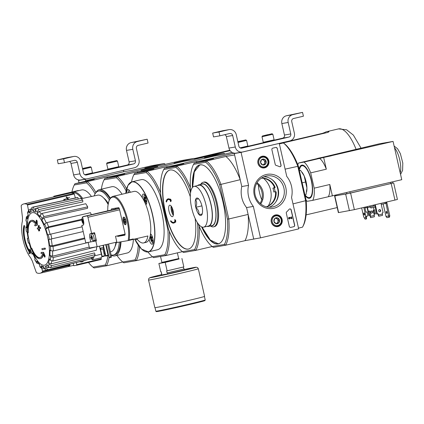 <?xml version="1.0" encoding="UTF-8"?>
<svg xmlns="http://www.w3.org/2000/svg" width="424" height="424" viewBox="0 0 424 424"><rect width="100%" height="100%" fill="white"/><g stroke="black" fill="none" stroke-linecap="round" stroke-linejoin="round"><path stroke-width="0.64" d="M80.47 179.999L78.477 180.47L79.007 182.781M85.256 179.299L85.69 181.212L85.574 180.703L123.766 171.731L123.448 170.326L85.256 179.299L78.477 180.47M147.181 139.215L137.334 141.531A6.546 6.127 80.2 0 0 132.818 149.312L135.426 160.791A2.618 2.454 80.2 0 1 133.618 163.908L86.475 174.98A2.618 2.454 80.2 0 1 83.507 172.987L80.899 161.507A6.546 6.127 80.2 0 0 73.813 156.461A6.546 6.127 80.2 0 0 73.479 156.525L63.632 158.841L64.501 162.668L74.348 160.357A2.618 2.454 80.2 0 1 77.316 162.344L79.924 173.829A6.546 6.127 80.2 0 0 87.005 178.875A6.546 6.127 80.2 0 0 87.344 178.806L134.488 167.734A6.546 6.127 80.2 0 0 139.008 159.954L136.401 148.469A2.618 2.454 80.2 0 1 138.208 145.358L148.056 143.042L147.181 139.215L131.016 142.623A6.546 6.127 80.2 0 0 126.495 150.403L129.103 161.883A2.618 2.454 80.2 0 1 127.295 165L116.642 167.501M134.212 142.024L142.114 140.28L134.212 142.024M110.219 169.16L116.669 167.692M85.664 175.022L90.413 173.861M110.176 169.017L90.381 173.67M73.813 156.461L67.49 157.553A6.546 6.127 80.2 0 0 67.156 157.622L57.309 159.933L58.178 163.759L64.501 162.668M62.598 158.846L70.501 157.097L62.598 158.846M63.632 158.841L57.309 159.933M77.316 162.344L70.993 163.436A2.618 2.454 80.2 0 0 69.356 161.528M70.993 163.436L73.601 174.921A6.546 6.127 80.2 0 0 80.682 179.967L87.005 178.875M86.13 167.687L82.707 168.524L86.157 167.798M82.484 168.498L90.439 166.764L82.516 168.641M90.439 166.764L91.224 167.257L82.664 169.293M91.224 167.257L92.49 172.844L84.731 174.704M92.49 172.844L84.954 174.821M112.387 161.518L108.968 162.355L112.413 161.629M107.436 162.737L116.695 160.595L107.436 162.737M106.986 163.516L106.636 163.553L107.903 169.139L118.752 166.674L117.48 161.088L106.986 163.516M118.752 166.674L107.903 169.139M298.676 228.891L260.484 237.864L253.335 206.409A23.559 22.064 -99.8 0 1 248.554 185.368L241.06 152.38L279.257 143.407L286.751 176.395A23.559 22.064 -99.8 0 1 291.532 197.436L298.676 228.891M253.335 206.409L246.561 207.58L253.711 239.035L260.484 237.864M246.561 207.58A23.559 22.064 -99.8 0 1 241.781 186.539L248.554 185.368M241.781 186.539L234.287 153.552L241.06 152.38M278.801 143.487L279.257 143.407M234.287 153.552L236.21 153.096M293.774 226.686L290.79 227.386A1.309 1.224 -99.8 0 1 289.306 226.389L286.301 213.161A1.309 1.224 -99.8 0 1 286.682 211.883A26.829 25.127 -99.8 0 0 289.104 209.339A1.309 1.224 -99.8 0 1 291.224 209.938L294.68 225.128A1.309 1.224 -99.8 0 1 293.774 226.686L290.79 227.386M277.259 148.448L281.048 165.143A1.309 1.224 -99.8 0 1 279.4 166.627A26.961 25.249 -99.8 0 0 276.135 165.429A1.309 1.224 -99.8 0 1 275.234 164.448L271.885 149.709A1.309 1.224 -99.8 0 1 272.791 148.151L275.775 147.451A1.309 1.224 -99.8 0 1 277.259 148.448L280.916 165.164A1.309 1.224 -99.8 0 1 280.01 166.722M266.208 174.534A17.299 16.207 -99.8 0 1 285.622 196.625A17.299 16.207 -99.8 0 1 258.296 203.043A17.299 16.207 -99.8 0 1 266.208 174.534M275.393 214.957A5.936 5.56 -99.8 0 1 275.446 214.947A5.936 5.56 -99.8 0 1 282.193 219.802A5.936 5.56 -99.8 0 1 277.466 226.639A5.936 5.56 -99.8 0 1 271.233 221.72A5.936 5.56 -99.8 0 1 275.393 214.957M262.058 156.265A5.936 5.56 -99.8 0 1 262.112 156.255A5.936 5.56 -99.8 0 1 268.858 161.109A5.936 5.56 -99.8 0 1 264.131 167.946A5.936 5.56 -99.8 0 1 257.898 163.028A5.936 5.56 -99.8 0 1 262.058 156.265M261.014 156.631A5.825 5.454 -99.8 0 1 261.762 156.689M263.659 167.65A5.825 5.454 -99.8 0 1 262.97 167.957M274.349 215.323A5.825 5.454 -99.8 0 1 275.096 215.381M276.994 226.342A5.825 5.454 -99.8 0 1 276.305 226.649M266.023 176.108A15.778 14.782 -99.8 0 1 266.834 175.944A15.778 14.782 -99.8 0 1 284.085 188.977A15.778 14.782 -99.8 0 1 272.203 207.044A15.778 14.782 -99.8 0 1 255.036 194.441A15.778 14.782 -99.8 0 1 266.023 176.108M264.019 176.739A15.778 14.782 -99.8 0 1 278.361 189.963A15.778 14.782 -99.8 0 1 269.288 207.235M275.775 147.451A1.309 1.224 -99.8 0 1 277.121 148.469M289.746 208.942A1.309 1.224 -99.8 0 1 291.092 209.959L294.542 225.149A1.309 1.224 -99.8 0 1 293.641 226.708M291.315 218.137L291.05 216.966L291.542 216.86L291.935 218.593L289.406 217.804A0.392 0.366 -99.8 0 0 289.316 217.788M289.406 217.804L291.579 218.678M291.05 216.966L291.542 216.86M289.497 218.551L289.624 218.922A0.784 0.737 -99.8 0 1 288.723 218.286A0.784 0.737 -99.8 0 1 289.656 217.411L291.474 218.206L291.187 216.945M289.544 218.938L289.486 218.948A0.784 0.737 -99.8 0 1 288.59 218.307A0.784 0.737 -99.8 0 1 289.248 217.401M289.534 218.54A0.392 0.366 -99.8 0 1 289.089 218.222A0.392 0.366 -99.8 0 1 289.539 217.782M277.508 217.872L279.469 220.098L278.669 222.976L275.913 223.623L273.952 221.397L274.752 218.519L277.508 217.872A3.021 2.83 -99.8 0 1 278.669 222.976A3.021 2.83 -99.8 0 1 273.952 221.397A3.021 2.83 -99.8 0 1 277.508 217.872M272.235 221.8A4.908 4.595 -99.8 0 1 278.006 216.076A4.908 4.595 -99.8 0 1 279.888 224.365A4.908 4.595 -99.8 0 1 272.235 221.8M271.413 221.98A5.56 5.21 -99.8 0 1 275.536 215.307A5.56 5.21 -99.8 0 1 281.616 219.897A5.56 5.21 -99.8 0 1 277.434 226.268A5.56 5.21 -99.8 0 1 271.413 221.98M275.526 218.328A2.618 2.454 -99.8 0 1 276.162 223.496L277.54 223.172L278.34 220.294L276.427 218.116M275.849 223.57L276.162 223.496A2.618 2.454 -99.8 0 1 275.823 223.549M277.54 223.172L278.669 222.976M278.34 220.294L279.469 220.098M264.173 159.18L266.134 161.406L265.334 164.284L262.578 164.931L260.617 162.705L261.417 159.827L264.173 159.18A3.021 2.83 -99.8 0 1 265.334 164.284A3.021 2.83 -99.8 0 1 260.617 162.705A3.021 2.83 -99.8 0 1 264.173 159.18M258.9 163.108A4.908 4.595 -99.8 0 1 264.671 157.389A4.908 4.595 -99.8 0 1 266.553 165.673A4.908 4.595 -99.8 0 1 258.9 163.108M258.078 163.288A5.56 5.21 -99.8 0 1 262.202 156.615A5.56 5.21 -99.8 0 1 268.286 161.21A5.56 5.21 -99.8 0 1 264.099 167.575A5.56 5.21 -99.8 0 1 258.078 163.288M262.191 159.636A2.618 2.454 -99.8 0 1 262.827 164.804L264.205 164.48L265.005 161.602L263.092 159.429M262.514 164.878L262.827 164.804A2.618 2.454 -99.8 0 1 262.488 164.857M264.205 164.48L265.334 164.284M265.005 161.602L266.134 161.406M302.54 112.376L292.692 114.687A6.546 6.127 80.2 0 0 288.172 122.467L290.784 133.952A2.618 2.454 80.2 0 1 288.977 137.063L241.828 148.14A2.618 2.454 80.2 0 1 238.86 146.148L236.253 134.662A6.546 6.127 80.2 0 0 229.172 129.617A6.546 6.127 80.2 0 0 228.833 129.686L218.991 132.002L219.86 135.828L229.707 133.512A2.618 2.454 80.2 0 1 232.67 135.505L235.283 146.99A6.546 6.127 80.2 0 0 242.364 152.036A6.546 6.127 80.2 0 0 242.698 151.967L289.846 140.89A6.546 6.127 80.2 0 0 294.362 133.109L291.754 121.63A2.618 2.454 80.2 0 1 293.562 118.513L303.409 116.203L302.54 112.376L286.37 115.778A6.546 6.127 80.2 0 0 281.849 123.559L284.462 135.044A2.618 2.454 80.2 0 1 282.654 138.155L271.996 140.662M289.571 115.185L297.468 113.436L289.571 115.185M265.578 142.321L272.023 140.853M241.023 148.183L245.766 147.022M265.53 142.178L245.74 146.826M229.172 129.617L222.849 130.709A6.546 6.127 80.2 0 0 222.515 130.778L212.668 133.094L213.537 136.92L219.86 135.828M217.952 132.002L225.854 130.258L217.952 132.002M218.991 132.002L212.668 133.094M232.67 135.505L226.347 136.597A2.618 2.454 80.2 0 0 224.709 134.689M226.347 136.597L228.96 148.082A6.546 6.127 80.2 0 0 236.041 153.128L242.364 152.036M241.484 140.842L238.065 141.68L241.51 140.959M237.843 141.658L245.793 139.92L237.875 141.796M245.793 139.92L246.577 140.418L238.023 142.453M246.577 140.418L247.849 145.999L240.09 147.865M247.844 145.999L240.307 147.976M267.745 134.678L264.322 135.516L267.772 134.79M262.795 135.897L272.054 133.756L262.795 135.897M262.339 136.671L261.99 136.714L263.256 142.294L274.105 139.835L272.839 134.249L262.339 136.671M274.105 139.835L263.262 142.3M23.977 225.526A17.013 5.947 76.8 0 0 29.516 252.439A366.251 46.592 164 0 0 28.784 252.985A365.944 202.465 1.1 0 0 29.394 253.759A366.219 46.592 -16 0 1 30.327 253.064L30.687 252.98A366.267 339.969 -124.6 0 1 29.706 249.879A366.156 202.582 -178.9 0 1 29.118 249.132L28.758 249.217A366.23 339.937 55.4 0 0 29.5 251.591A15.964 5.581 76.8 0 1 24.21 226.766L24.571 226.681A366.315 343.117 -99.8 0 1 24.332 225.441L23.977 225.526A366.315 343.117 -99.8 0 0 24.21 226.766M29.394 253.759L29.754 253.674A366.219 46.592 -16 0 1 30.687 252.98M30.327 253.064A366.267 339.969 -124.6 0 1 29.346 249.964L29.706 249.879M29.346 249.964A366.156 202.582 -178.9 0 1 28.758 249.217M29.118 250.377A15.964 5.581 76.8 0 1 25.117 239.836A15.964 5.581 76.8 0 1 24.571 226.681M41.78 268.44A366.193 339.571 99.2 0 0 42.495 271.106L42.485 271.779A35.595 12.444 76.8 0 1 40.031 273.241A35.595 12.444 76.8 0 1 36.612 272.796L36.215 272.192A366.193 341.315 -119.4 0 1 32.436 261.322L30.714 257.882A22.705 7.939 76.8 0 1 23.119 240.159A22.705 7.939 76.8 0 1 22.393 221.254L22.477 217.491A366.193 339.571 -80.8 0 1 21.2 206.091L21.301 205.396A35.595 12.444 76.8 0 1 23.755 203.933A35.595 12.444 76.8 0 1 27.168 204.379L27.475 205.004A366.193 341.315 60.6 0 0 28.535 210.527M73.702 265.323L67.708 266.733M40.031 273.241L67.453 266.797A35.595 12.444 -103.2 0 0 69.907 265.339A0.784 0.276 -103.2 0 0 69.96 264.656L69.875 264.178M75.355 197.96L74.28 194.012A0.784 0.276 -103.2 0 0 73.93 193.397A35.595 12.444 -103.2 0 0 70.766 192.899L51.431 197.441A35.595 12.444 -103.2 0 0 51.177 197.494L23.755 203.933M69.589 197.287L63.78 199.784M81.684 198.607A35.335 12.354 76.8 0 0 72.08 192.862L72.531 192.083A35.987 12.582 76.8 0 1 72.811 192.008A35.987 12.582 76.8 0 1 82.638 198.4M91.457 196.503A35.987 12.582 76.8 0 0 81.525 189.963L72.531 192.083M94.096 256.515A35.987 12.582 76.8 0 1 92.406 259.817L91.568 258.64M101.877 256.573A35.987 12.582 76.8 0 1 101.119 257.771L92.406 259.817M76.468 262.498L76.76 265.228L73.797 265.737L73.246 263.32M80.873 261.38A4.579 4.288 -99.8 0 1 80.189 261.952M79.537 261.719L81.864 262.021L84.456 260.469M56.864 196.164L56.768 195.75L78.265 190.519M53.721 196.906L53.8 196.264L56.768 195.75M53.8 196.264L78.276 190.514L53.8 196.264M66.038 197.054A4.579 4.288 -99.8 0 1 67.814 199.582M64.003 199.137L64.421 200.314M76.765 265.223L101.23 259.477L101.119 257.771M88.51 262.467A45.739 15.995 76.8 0 0 92.946 267.141L105.221 265.021A45.739 15.995 76.8 0 0 107.95 255.587M108.194 253.536A45.739 15.995 76.8 0 1 108.051 254.808M71.958 191.998A45.739 15.995 76.8 0 1 74.237 185.055A45.739 15.995 76.8 0 1 74.28 184.975L86.554 182.855A45.739 15.995 76.8 0 1 95.103 193.837M165.328 164.348A45.739 15.995 76.8 0 1 165.339 164.358L164.215 163.542A46.783 16.361 76.8 0 1 165.212 164.385M153.583 166.616L115.381 175.552L115.498 176.066M74.757 184.064A46.783 16.361 76.8 0 1 74.836 183.915A46.783 16.361 76.8 0 1 74.931 183.74L87.349 181.594L106.684 177.052L115.381 175.552M123.766 171.731L132.463 170.231L151.797 165.689L164.215 163.542L144.881 168.084L153.573 166.579M85.574 180.703L94.266 179.198L74.931 183.74L74.28 184.975M92.946 267.141L94.064 267.952L106.482 265.806L122.748 261.984A45.739 15.995 76.8 0 1 116.934 255.418M109.122 257.363A46.783 16.361 76.8 0 1 106.482 265.806L105.221 265.021M107.68 177.9A46.783 16.361 -103.2 0 0 106.684 177.052M86.554 182.855L87.349 181.594A46.783 16.361 76.8 0 1 95.935 192.464M80.47 261.481A4.579 4.288 -99.8 0 1 80.03 261.905M66.589 196.858A4.579 4.288 -99.8 0 1 68.359 199.466M31.418 221.466A18.582 6.498 76.8 0 0 28.286 232.728L27.926 232.813A71.534 1.399 -12.8 0 1 27.793 232.818A19.631 6.864 76.8 0 1 31.259 220.422A19.631 6.864 76.8 0 1 36.363 223.554A70.766 66.149 66 0 1 36.247 220.21L36.602 220.125A68.566 42.729 -175.9 0 0 37.153 221.015A70.564 65.964 -114 0 0 37.376 225.08A70.835 4.404 -14.6 0 0 35.468 225.796L35.107 225.881A70.835 4.404 -14.6 0 1 37.02 225.165L37.376 225.08M31.259 220.422L31.62 220.337A19.631 6.864 76.8 0 1 36.331 222.976M27.926 232.813A18.582 6.498 76.8 0 1 31.238 221.503A18.582 6.498 76.8 0 1 36.045 224.439A70.633 4.388 165.4 0 0 34.561 225.006A70.114 43.693 4.1 0 0 35.107 225.881M37.02 225.165A70.564 65.964 -114 0 1 36.798 221.1L37.153 221.015M36.798 221.1A68.566 42.729 -175.9 0 1 36.247 220.21M31.466 248.379A71.534 1.399 167.2 0 1 31.328 248.385L31.689 248.3A71.534 1.399 167.2 0 0 31.821 248.294L31.466 248.379A18.582 6.498 76.8 0 0 39.739 257.686A18.582 6.498 76.8 0 0 42.628 253.419A70.633 7.144 -11 0 1 41.022 253.441A70.114 41.61 150.8 0 1 41.144 252.46L41.504 252.375A70.835 7.16 169 0 0 43.566 252.328A70.564 65.72 -86 0 0 45.119 256.064A68.566 40.688 -29.2 0 0 44.997 257.061L44.637 257.145A68.566 40.688 -29.2 0 1 44.759 256.144L45.119 256.064M44.637 257.145A70.766 65.911 94 0 1 43.301 254.098A19.631 6.864 76.8 0 1 40.238 258.64A19.631 6.864 76.8 0 1 31.328 248.385M43.513 254.607A19.631 6.864 76.8 0 1 40.598 258.561L40.238 258.64M44.759 256.144A70.564 65.72 -86 0 1 43.211 252.413L43.566 252.328M43.211 252.413A70.835 7.16 169 0 1 41.144 252.46M39.914 257.633A18.582 6.498 76.8 0 1 31.821 248.294M41.828 248.734A70.755 66.271 80.2 0 0 42.204 249.725A71.11 1.389 -12.8 0 0 45.103 249.153L45.463 249.068A69.573 65.163 -99.8 0 1 45.082 248.082A71.269 1.394 167.2 0 1 42.188 248.655L41.828 248.734A71.269 1.394 167.2 0 0 44.727 248.167L45.082 248.082M45.103 249.153A69.573 65.163 -99.8 0 1 44.727 248.167M37.28 228.032A70.755 66.271 80.2 0 0 37.365 229.087A71.269 1.394 -12.8 0 0 38.478 228.87A70.331 65.874 80.2 0 0 38.695 230.969A71.534 1.399 -12.8 0 0 39.273 230.857A70.093 65.656 -99.8 0 1 39.056 228.759A71.269 1.394 -12.8 0 0 40.259 228.52A69.573 65.163 -99.8 0 1 40.174 227.465A71.11 1.389 167.2 0 1 38.971 227.704A70.093 65.656 -99.8 0 1 38.844 225.584A70.755 1.383 167.2 0 1 38.266 225.695A70.331 65.874 80.2 0 0 38.393 227.815A71.11 1.389 167.2 0 1 37.28 228.032L37.635 227.948A71.11 1.389 167.2 0 0 38.393 227.805M39.273 230.857L39.633 230.773A70.093 65.656 -99.8 0 1 39.416 228.684M40.259 228.52L40.619 228.435A69.573 65.163 -99.8 0 1 40.534 227.381A71.11 1.389 167.2 0 1 39.331 227.619A70.093 65.656 -99.8 0 1 39.204 225.499A70.755 1.383 167.2 0 1 38.621 225.61L38.266 225.695M40.174 227.465L40.534 227.381M38.971 227.704L39.331 227.619M38.844 225.584L39.204 225.499M47.695 237.302A26.945 9.423 76.8 0 1 46.142 264.3A26.945 9.423 76.8 0 1 32.266 250.907A71.979 71.979 0 0 1 27.565 230.894A26.945 9.423 76.8 0 1 34.238 212.795A26.945 9.423 76.8 0 1 47.695 237.302M36.904 208.036A32.224 11.268 76.8 0 1 38.86 209.578L37.18 211.825L37.323 213.643L39.003 211.396L82.839 201.888L82.696 200.07A31.387 10.976 -103.2 0 0 80.74 198.533L36.904 208.036L35.229 210.283L35.372 212.101A28.297 9.895 76.8 0 0 32.987 211.279L32.547 209.361L33.936 207.013L77.894 197.547A31.387 10.976 -103.2 0 0 76.882 197.632L32.918 207.097A32.224 11.268 76.8 0 1 33.936 207.013M32.918 207.097L31.98 207.389L30.878 209.647L31.312 211.565A28.297 9.895 76.8 0 0 29.468 213.124L28.806 211.391L28.97 209.869L27.671 212.239L27.671 213.468L28.334 215.196A28.297 9.895 76.8 0 0 27.311 218.89L26.367 216.913L25.933 220.544L26.887 222.436A28.297 9.895 76.8 0 0 26.839 227.709L25.88 226.803M25.875 226.803L26.23 231.297L27.189 232.182A28.297 9.895 76.8 0 0 28.127 238.23L27.327 238.362L28.397 243.084L29.203 242.952A28.297 9.895 76.8 0 0 30.979 248.856L30.475 249.98L32.107 254.241L32.611 253.107L35.065 258.555M32.611 253.107A28.297 9.895 76.8 0 0 34.959 257.972L34.895 259.997L36.872 263.198L38.377 263.558M36.872 263.193L36.899 261.104L39.511 264.793M36.899 261.104A28.297 9.895 76.8 0 0 39.464 264.178L40.084 267.035L42.273 268.758L44.319 268.731M42.273 268.758L41.563 267.539L41.42 265.721L42.14 266.945L44.096 267.836M41.42 265.721A28.297 9.895 76.8 0 0 43.805 266.542L44.239 268.466L46.009 270.009L47.658 269.834A32.224 11.268 76.8 0 0 48.166 269.669L45.914 268.175L45.474 266.256L47.732 267.745L48.861 267.459M45.474 266.256A28.297 9.895 76.8 0 0 47.318 264.703L47.986 266.431L50.467 267.729L93.958 256.711A31.387 10.976 -103.2 0 0 95.093 254.638L94.43 252.911L50.938 263.929L48.453 262.626L49.115 264.359L51.601 265.657A32.224 11.268 76.8 0 1 50.467 267.729M48.453 262.626A28.297 9.895 76.8 0 0 49.481 258.932L50.27 260.204L52.878 261.052L96.317 250.229A31.387 10.976 -103.2 0 0 96.73 246.763M95.745 246.932L53.302 257.511L50.689 256.663L49.9 255.391L52.512 256.234L89.241 247.081M49.9 255.391A28.297 9.895 76.8 0 0 49.947 250.112L50.742 250.738L53.36 250.939L88.192 242.48M84.832 238.739L53.011 246.466L50.392 246.27L49.597 245.639L52.216 245.841L84.652 237.959M49.597 245.639A28.297 9.895 76.8 0 0 48.659 239.592L83.199 231.552M82.123 226.829L47.589 234.869L82.113 226.787M81.848 220.008L48.092 227.693L45.808 228.965L46.269 228.123L48.553 226.851L81.874 219.261M91.303 214.682A31.387 10.976 -103.2 0 0 90.498 212.678L46.921 222.6L44.642 223.872L44.181 224.715A28.297 9.895 76.8 0 0 41.828 219.855L42.003 218.413L43.995 216.542L87.694 206.875A31.387 10.976 -103.2 0 0 85.754 203.743L42.056 213.41A32.224 11.268 76.8 0 1 43.995 216.542M42.056 213.41L40.063 215.275L39.888 216.717A28.297 9.895 76.8 0 0 37.323 213.643M47.658 269.834L91.234 258.741A31.387 10.976 -103.2 0 0 91.754 258.566L91.478 257.341M91.754 258.566L48.166 269.669M28.127 238.23L27.025 231.923M26.839 227.709L26.675 227.428M27.555 215.917L26.367 216.913M27.311 218.89L27.157 218.185L28.095 214.576M28.97 209.869L30.83 209.048M29.468 213.124L29.643 211.587L30.994 210.156M78.239 199.073L77.894 197.547M32.987 211.279L34.37 208.931A30.263 10.579 76.8 0 1 35.489 209.133M35.886 208.603L34.37 208.931M38.86 209.578L82.696 200.07M41.828 219.855L43.82 217.984L87.524 208.317L87.694 206.875M95.093 254.638L51.601 265.657M195.135 159.201A45.739 15.995 76.8 0 1 195.146 159.207L194.022 158.391L181.605 160.537L161.671 165.217L152.979 166.722L115.975 175.409L116.091 175.923M95.532 193.185A34.026 11.899 76.8 0 1 99.364 189.639L111.777 186.724A34.026 11.899 76.8 0 1 112.021 186.677A34.026 11.899 76.8 0 1 122.07 194.224M133.412 239.369A34.026 11.899 76.8 0 1 127.338 252.969L114.925 255.889A34.026 11.899 76.8 0 1 111.125 255.195M126.103 190.906A45.739 15.995 76.8 0 0 116.362 177.704L104.087 179.824A45.739 15.995 76.8 0 0 104.044 179.903L104.643 178.764A46.783 16.361 76.8 0 1 104.739 178.589L124.672 173.909L115.975 175.409M101.373 189.168A45.739 15.995 76.8 0 1 104.044 179.903M138.235 245.141A45.739 15.995 76.8 0 1 135.028 259.87L122.753 261.99L123.866 262.8L136.29 260.654L152.55 256.833L164.835 254.723A45.739 15.995 76.8 0 0 167.846 229.522L159.965 194.849A45.739 15.995 76.8 0 0 146.169 172.552L146.964 171.296L166.298 166.754L174.99 165.254L213.193 156.302M195.019 159.239A46.783 16.361 76.8 0 0 194.022 158.391L174.089 163.07L182.781 161.571L145.782 170.263L137.09 171.762L117.157 176.448L104.739 178.589L104.087 179.824M146.407 169.006L140.985 170.4L149.418 168.657L157.776 166.59L146.407 169.006M138.086 172.61A46.783 16.361 -103.2 0 0 137.09 171.762M116.362 177.704L117.157 176.448A46.783 16.361 76.8 0 1 126.596 188.855M139.538 246.874A46.783 16.361 76.8 0 1 136.29 260.654L135.028 259.87M99.364 189.639A34.026 11.899 76.8 0 1 99.608 189.592A34.026 11.899 76.8 0 1 110.293 198.151M121.026 241.818A34.026 11.899 76.8 0 1 114.925 255.889M94.112 195.93A32.849 11.485 76.8 0 1 98.442 191.065A32.849 11.485 76.8 0 1 98.675 191.017A32.849 11.485 76.8 0 1 109.312 199.821M119.314 242.115A32.849 11.485 76.8 0 1 113.462 255.02A32.849 11.485 76.8 0 1 111.056 254.893M108.115 253.202A32.849 11.485 76.8 0 1 107.579 252.741M98.442 191.065L99.635 190.784A32.849 11.485 76.8 0 1 99.868 190.736A32.849 11.485 76.8 0 1 109.954 198.633M120.501 241.908A32.849 11.485 76.8 0 1 114.655 254.739L113.462 255.02M81.064 198.739L97.706 195.157A29.033 10.155 76.8 0 1 108.062 204.352M115.906 242.284A29.033 10.155 76.8 0 1 110.982 251.686L110.362 251.845M229.84 150.223L194.277 158.576M230.126 150.642L194.786 158.942M229.882 150.287L206.615 155.783L230.078 150.578M281.144 142.936A38.473 13.451 76.8 0 1 281.223 142.952L283.773 142.766L327.932 132.389L328.966 131.742A38.473 13.451 -103.2 0 0 326.835 131.647A38.473 13.451 -103.2 0 0 326.56 131.705A38.473 13.451 -103.2 0 0 324.901 132.442L322.516 133.327L281.404 142.983M306.117 214.878L337.218 207.575M183.359 267.014L183.815 269.028L184.292 268.949L184.519 269.966L167.809 273.893L161.491 274.985L161.258 273.968L161.73 273.883L161.268 271.842L160.791 271.922L158.878 263.505L161.793 262.816M167.809 273.893L167.581 272.871L184.292 268.949M179.098 258.974L165.201 262.408L167.114 270.83L166.643 270.915L167.104 272.955L167.581 272.871M165.201 262.408L158.878 263.505M167.114 270.83L183.825 266.908L181.912 258.486M161.258 273.968L161.724 273.856M198.326 268.737L204.601 296.36A25.52 0.498 167.2 0 1 188.521 300.494A25.52 0.498 167.2 0 1 154.829 307.67L148.554 280.047L148.713 278.732L149.582 277.842L151.055 277.317L161.422 274.699A23.559 0.461 167.2 0 0 152.274 277.391A23.559 0.461 167.2 0 0 181.133 271.074A23.559 0.461 167.2 0 0 195.904 267.316A23.559 0.461 167.2 0 0 184.408 269.478L196.169 267.194L197.611 267.618L198.326 268.737A25.52 0.498 167.2 0 1 182.246 272.871A25.52 0.498 167.2 0 1 148.554 280.047M167.104 272.955L183.815 269.028M148.156 168.8L154.59 167.247L149.958 168.445M149.937 168.339L148.146 168.757M156.212 166.886L142.077 170.146L156.212 166.886M127.931 185.5A35.987 12.582 76.8 0 1 131.944 181.822L141.134 179.665A35.987 12.582 76.8 0 1 161.613 211.82A35.987 12.582 76.8 0 1 157.596 249.731L148.405 251.893A35.987 12.582 76.8 0 1 148.146 251.946A35.987 12.582 76.8 0 1 143.169 250.388M107.76 210.818A25.52 8.925 76.8 0 1 119.711 202.222A25.52 8.925 76.8 0 1 128.106 240.594L147.918 235.961A26.171 9.153 -103.2 0 1 146.731 239.936A26.171 9.153 -103.2 0 1 143.651 242.926L146.042 242.364A26.171 9.153 76.8 0 0 149.116 239.375A26.171 9.153 76.8 0 0 150.547 233.794A5.496 1.924 76.8 0 1 153.059 239.523A5.496 1.924 76.8 0 1 152.232 244.245A5.496 1.924 76.8 0 1 152.195 244.251A5.496 1.924 76.8 0 1 149.116 239.375M128.106 240.594L117.188 242.48A25.52 8.925 76.8 0 1 116.791 241.924M133.231 238.929L129.044 239.926M125.403 224.752A3.927 1.373 76.8 0 1 123.188 221.196A3.927 1.373 76.8 0 1 123.638 217.099A3.927 1.373 76.8 0 1 125.87 220.607A3.927 1.373 76.8 0 1 125.43 224.747A3.927 1.373 76.8 0 1 125.403 224.752M111.342 209.975A1.701 0.594 76.8 0 1 111.639 208.831L118.513 207.643A1.701 0.594 76.8 0 1 119.478 209.202L124.985 233.444A1.701 0.594 76.8 0 1 124.788 235.198A1.701 0.594 76.8 0 1 124.773 235.203L124.799 235.198M117.342 235.898A1.701 0.594 76.8 0 0 117.909 236.385L124.773 235.203M136.729 238.59A26.171 9.153 -103.2 0 0 143.651 242.926M129.06 240.392A26.171 9.153 76.8 0 0 125.218 211.417A26.171 9.153 76.8 0 0 112.826 196.397L134.069 191.404A26.171 9.153 76.8 0 1 142.321 197.706A26.171 9.153 76.8 0 1 145.808 204.723A26.171 9.153 76.8 0 1 150.547 233.794M150.864 239.952A8.003 6.233 14.4 0 0 151.41 241.049A8.475 4.42 -26.4 0 1 151.315 239.841L150.864 239.952A8.475 4.42 -26.4 0 1 150.769 238.739A8.475 6.598 -165.6 0 1 150.382 236.989A8.003 4.171 153.6 0 1 150.605 236.115A8.475 6.598 -165.6 0 0 150.992 237.864L152.301 237.557A8.475 4.42 -26.4 0 0 151.538 238.966A8.475 6.598 -165.6 0 0 152.788 240.514A8.003 4.171 -26.4 0 0 152.566 241.388A8.475 6.598 -165.6 0 1 151.315 239.841L152.031 239.671M145.856 198.04L144.547 198.347A8.475 4.42 -26.4 0 1 145.315 196.937A8.003 6.233 -165.6 0 0 145.861 198.035A8.475 4.42 -26.4 0 0 145.093 199.45A8.475 6.598 -165.6 0 0 146.344 200.997A8.003 4.171 -26.4 0 0 146.121 201.872A8.475 6.598 -165.6 0 1 144.87 200.324A8.475 4.42 -26.4 0 0 144.966 201.538A8.003 6.233 14.4 0 1 144.42 200.435A8.475 4.42 -26.4 0 1 144.324 199.227A8.475 6.598 -165.6 0 1 143.937 197.473L144.266 197.393M150.992 237.864A8.475 4.42 -26.4 0 1 151.76 236.449A8.003 6.233 -165.6 0 0 152.306 237.551M128.817 192.639A8.475 6.598 -165.6 0 1 128.758 192.093A8.003 4.171 153.6 0 0 128.578 192.692M144.547 198.347A8.475 6.598 -165.6 0 1 144.16 196.598A8.003 4.171 153.6 0 0 143.937 197.473M131.525 181.944A45.739 15.995 76.8 0 1 133.852 174.752A45.739 15.995 76.8 0 1 133.894 174.672L146.169 172.552M169.335 231.255A46.783 16.361 76.8 0 1 166.097 255.508L153.673 257.649L152.561 256.843A45.739 15.995 76.8 0 1 147.971 251.973M213.187 156.281L204.495 157.781L223.83 153.239L224.943 154.05A45.739 15.995 76.8 0 1 224.953 154.06M175.112 165.768L174.99 165.254M224.831 154.092A46.783 16.361 76.8 0 0 223.83 153.239L211.412 155.385L192.072 159.928L183.38 161.433L145.188 170.4L145.305 170.914M134.371 173.766A46.783 16.361 76.8 0 1 134.45 173.617A46.783 16.361 76.8 0 1 134.546 173.442L146.964 171.296A46.783 16.361 76.8 0 1 160.579 192.692M145.188 170.4L153.88 168.9L134.546 173.442L133.894 174.672M164.835 254.723L166.097 255.508L182.415 251.671A45.67 15.969 76.8 0 1 168.529 229.236L160.728 194.886A45.67 15.969 76.8 0 1 163.68 169.664A45.67 15.969 76.8 0 1 163.759 169.515L164.411 168.28L183.746 163.738L175.356 165.19L175.292 165.726M167.3 167.602A46.783 16.361 -103.2 0 0 166.298 166.754M137.334 239.364A5.496 1.924 76.8 0 1 136.83 239.74A5.496 1.924 76.8 0 1 136.793 239.751A5.496 1.924 76.8 0 1 135.426 238.898M126.909 193.084A5.496 1.924 76.8 0 1 127.873 189.523A5.496 1.924 76.8 0 1 130.322 192.284M142.321 197.706A5.496 1.924 76.8 0 1 143.28 194.028A5.496 1.924 76.8 0 1 146.402 198.92A5.496 1.924 76.8 0 1 145.808 204.723M144.87 200.329L144.42 200.435M145.289 198.999L144.324 199.227M145.586 200.154L144.87 200.324M150.382 236.989L150.711 236.91M150.769 238.739L151.728 238.516M125.928 224.217A3.599 1.256 76.8 0 1 125.674 224.084L125.287 223.803A3.207 1.124 76.8 0 1 123.919 221.068A3.207 1.124 76.8 0 1 123.925 218.01A3.207 1.124 76.8 0 1 124.709 217.798M123.925 218.01L124.147 217.581A3.599 1.256 76.8 0 1 124.317 217.353M126.082 223.644A3.207 1.124 76.8 0 1 125.721 223.936A3.207 1.124 76.8 0 1 125.287 223.803M124.237 219.987L124.656 221.826L125.43 222.653L125.785 221.635L125.366 219.791L124.592 218.97L124.237 219.987L125.313 219.733M125.769 221.567L124.656 221.826M115.688 208.131A1.701 0.594 -103.2 0 0 115.641 208.968M121.635 234.891A1.701 0.594 -103.2 0 0 122.207 235.378L125.032 234.891M92.231 238.924L91.663 238.871L91.081 237.323A1.749 0.609 76.8 0 1 91.054 236.195L91.801 236.067L92.432 238.876M91.081 237.323L91.149 235.924A1.749 0.609 76.8 0 1 91.595 235.845L91.801 236.067A1.749 0.609 76.8 0 1 92.273 237.117M92.384 237.615A1.749 0.609 76.8 0 1 92.411 238.739L92.315 239.014A1.749 0.609 76.8 0 1 91.87 239.088L91.663 238.871A1.749 0.609 76.8 0 1 91.192 237.816M93.847 237.048A3.662 1.283 76.8 0 1 93.805 240.509A3.662 1.283 76.8 0 1 93.423 240.837A3.662 1.283 76.8 0 1 92.655 240.472A6.27 6.27 0 0 1 91.224 234.366A3.662 1.283 76.8 0 1 91.748 233.698A3.662 1.283 76.8 0 1 93.847 237.048M83.125 222.595L82.553 222.542L81.97 220.994A1.749 0.609 76.8 0 1 81.949 219.871L82.696 219.738L83.327 222.547M81.97 220.994L82.044 219.595A1.749 0.609 76.8 0 1 82.489 219.515L82.696 219.738A1.749 0.609 76.8 0 1 83.168 220.787M83.279 221.286A1.749 0.609 76.8 0 1 83.305 222.409L83.21 222.685A1.749 0.609 76.8 0 1 82.765 222.764L82.553 222.542A1.749 0.609 76.8 0 1 82.086 221.492M83.703 224.291A3.662 1.283 76.8 0 1 83.549 224.142A6.27 6.27 0 0 1 82.113 218.042A3.662 1.283 76.8 0 1 82.638 217.374A3.662 1.283 76.8 0 1 82.717 217.364L82.638 217.374M88.181 242.422L89.453 248.019L97.133 246.694L95.824 240.954L85.759 242.841L81.805 225.425L83.046 225.208A4.054 1.42 -103.2 0 0 83.078 225.202A4.054 1.42 -103.2 0 0 83.549 221.01L82.606 216.865L119.277 208.534M125.085 234.08L115.519 236.327L116.823 242.067L97.133 246.694M91.748 233.698L93.402 233.311A3.662 1.283 -103.2 0 1 95.326 235.993L94.584 232.707L91.6 233.412L87.932 217.268A1.309 0.456 -103.2 0 0 87.19 216.07M93.667 240.779L93.784 241.267L96.423 240.811L95.633 237.334A3.662 1.283 -103.2 0 1 95.077 240.445L93.423 240.837M96.423 240.811L95.824 240.954M93.784 241.267L93.185 241.41M82.606 216.865L85.59 216.161L83.401 216.542A1.309 0.456 -103.2 0 0 83.39 216.542A1.309 0.456 -103.2 0 0 83.226 216.717M116.224 208.831A1.309 0.456 -103.2 0 0 116.213 208.836A1.309 0.456 -103.2 0 0 116.203 208.836L83.39 216.542L119.181 208.322M91.6 233.412L90.354 233.624A4.054 1.42 -103.2 0 0 90.328 233.629A4.054 1.42 -103.2 0 0 89.856 237.822L90.794 241.966M83.327 225.065L81.805 225.425M93.063 233.068A4.054 1.42 -103.2 0 0 92.808 233.449M103.488 247.446L99.873 248.204L99.407 246.159M105.777 244.664L106.223 246.773M103.774 248.708L100.928 249.307L100.647 248.072M103.005 245.316L105.38 255.773L105.603 256.133L108.078 255.555L105.746 244.669M105.693 256.117L105.74 255.709L108.131 255.147M105.74 255.709L103.361 245.231M99.905 248.204L101.988 256.759L102.131 256.334L104.516 255.773L102.953 248.899M102.131 256.334L100.271 248.146M102.078 256.743L104.468 256.181L104.516 255.773M108.581 244.001L111.496 256.833L111.226 257.304L109.498 257.617L109.053 257.315L110.542 257.061L107.627 244.229M109.053 257.315L106.154 244.574M110.987 257.357L110.542 257.061M95.326 235.993A3.662 1.283 76.8 0 1 95.501 236.661A3.662 1.283 76.8 0 1 95.633 237.334M173.776 223.061A12.434 4.346 -103.2 0 0 173.898 223.04A12.434 4.346 -103.2 0 0 175.388 221.556M175.499 222.245L175.409 220.247L174.73 219.648L175.647 220.189L175.737 222.187L175.324 221.18A12.434 4.346 -103.2 0 1 173.66 223.093A12.434 4.346 -103.2 0 1 170.612 221.344L170.861 220.745A11.777 4.118 -103.2 0 0 173.628 222.425M169.748 205.195A5.888 2.062 76.8 0 1 173.072 210.527A5.888 2.062 76.8 0 1 172.404 216.669A5.888 2.062 76.8 0 1 169.049 211.406A5.888 2.062 76.8 0 1 169.706 205.2A5.888 2.062 76.8 0 1 169.748 205.195M170.013 170.029A40.566 14.183 -103.2 0 0 165.599 212.737A40.566 14.183 -103.2 0 0 188.569 249.01M170.411 199.672A12.434 4.346 -103.2 0 0 168.211 198.835A12.434 4.346 -103.2 0 0 168.095 198.867M171.015 200.912L170.225 199.031L170.84 199.45L171.254 200.854L170.649 201.686L171.254 200.854M168.243 199.503A11.777 4.118 -103.2 0 0 166.584 201.93L166.097 201.49A12.434 4.346 -103.2 0 1 167.973 198.888L168.211 198.835M204.744 160.659L204.437 160.166L234.276 153.159M175.356 165.19L213.548 156.218L221.938 154.771L232.066 152.391M190.307 196.784A40.566 14.183 -103.2 0 0 169.897 170.056A40.566 14.183 -103.2 0 0 165.265 212.382A40.566 14.183 -103.2 0 0 188.155 249.1A40.566 14.183 -103.2 0 0 188.447 249.042A40.566 14.183 -103.2 0 0 195.151 218.487M197.171 222.261L197.616 224.211A45.67 15.969 76.8 0 1 194.584 249.582L182.426 251.681L183.539 252.492L195.84 250.367L212.217 246.519M190.53 193.015L189.809 189.862A45.67 15.969 76.8 0 0 175.918 167.416L163.759 169.515M204.437 160.166L196.047 161.613L176.713 166.155L164.411 168.28A46.72 16.335 76.8 0 0 164.279 168.524L163.68 169.664M199.11 226.034A46.72 16.335 76.8 0 1 195.84 250.367L194.584 249.582M175.918 167.416L176.713 166.155A46.72 16.335 76.8 0 1 190.392 187.62M197.054 162.466A46.72 16.335 -103.2 0 0 196.047 161.613M173.331 215.26A5.888 2.062 76.8 0 1 171.169 206.048M173.405 214.798A5.236 1.829 76.8 0 1 171.444 206.43M173.458 213.277A4.579 1.601 76.8 0 1 172.165 207.765M170.225 199.031L170.533 200.075A12.434 4.346 -103.2 0 0 167.973 198.888M170.649 201.686L170.342 201.299L170.612 200.722A11.777 4.118 -103.2 0 0 168.121 199.524A11.777 4.118 -103.2 0 0 166.346 201.988M174.73 219.648L174.614 220.109L175.117 220.554A11.777 4.118 -103.2 0 1 173.511 222.457A11.777 4.118 -103.2 0 1 170.623 220.803M261.534 178.043A14.723 13.791 -99.8 0 1 275.134 187.403L274.217 187.927A13.61 12.747 -99.8 0 1 275.086 191.759L276.135 191.818A14.723 13.791 -99.8 0 1 266.505 206.843M275.759 202.041A16.881 15.815 80.2 0 0 271.858 179.458M261.385 178.144A14.723 13.791 80.2 0 1 274.498 187.514L272.902 188.155L274.217 187.927M275.086 191.759L273.772 191.982A13.61 12.747 80.2 0 0 272.902 188.155M266.336 206.801A14.723 13.791 80.2 0 0 275.505 191.929L275.335 191.696M258.82 185.002C257.352 184.636 260.882 200.176 262.138 199.603M279.31 143.657L283.386 142.952L284.499 143.763A45.67 15.969 -103.2 0 1 298.395 166.208L285.103 169.139M303.165 225.928A45.67 15.969 -103.2 0 0 303.245 225.78A45.67 15.969 -103.2 0 0 306.197 200.557L298.395 166.208M298.496 228.107L302.513 227.163A46.72 16.335 -103.2 0 0 302.646 226.919A46.72 16.335 -103.2 0 0 305.651 200.923L297.754 166.166A46.72 16.335 -103.2 0 0 283.386 142.952L279.368 143.895M293 203.896L306.197 200.557M190.853 191.15L190.535 189.735A45.67 15.969 76.8 0 1 193.487 164.512L194.086 163.373A46.72 16.335 76.8 0 1 194.213 163.134L193.567 164.364L205.72 162.265L206.514 161.009L225.854 156.467L234.605 154.951L240.223 179.681L219.616 184.71L227.423 219.06A45.67 15.969 76.8 0 1 224.391 244.431L225.648 245.215L244.987 240.673L255.873 238.659M234.334 153.165L204.797 160.102L213.553 158.592L194.213 163.134L206.514 161.009A46.72 16.335 76.8 0 1 220.888 184.223L228.785 218.975L248.119 214.433L253.738 239.163M224.391 244.431L212.233 246.535L213.346 247.34L225.648 245.215A46.72 16.335 76.8 0 0 228.785 218.975L227.423 219.06M192.385 187.562A40.566 14.183 76.8 0 1 199.699 164.904A40.566 14.183 76.8 0 1 222.976 201.978A40.566 14.183 76.8 0 1 218.254 243.89A40.566 14.183 76.8 0 1 201.617 226.867M205.72 162.265A45.67 15.969 76.8 0 1 219.616 184.71M212.233 246.535A45.67 15.969 76.8 0 1 198.337 224.084L198.289 223.877M204.797 160.102L204.914 160.617M225.854 156.467A46.72 16.335 76.8 0 1 240.223 179.681M248.119 214.433A46.72 16.335 76.8 0 1 244.987 240.673M220.766 242.502A40.439 14.14 76.8 0 1 202.01 227.026L210.315 240.064L218.429 243.848A40.566 14.183 76.8 0 1 212.721 242.12M195.538 168.959A40.566 14.183 76.8 0 1 199.879 164.867L194.298 171.868L192.655 187.249A40.439 14.14 76.8 0 1 202.571 165.031M213.617 226.835L214.454 226.639A22.901 8.008 -103.2 0 0 217.12 202.979A22.901 8.008 -103.2 0 0 203.981 182.05L203.144 182.246A22.901 8.008 76.8 0 1 216.282 203.176A22.901 8.008 76.8 0 1 213.617 226.835A22.901 8.008 76.8 0 1 210.421 225.971M201.167 184.318A21.592 7.553 76.8 0 1 214.639 203.531A21.592 7.553 76.8 0 1 210.924 225.854M200.663 184.44A22.901 8.008 76.8 0 1 203.144 182.246M260.098 203.425A14.856 13.913 80.2 0 0 256.642 183.412M260.702 203.944A14.856 13.913 80.2 0 0 257.039 182.723M268.27 205.937A20.94 19.615 80.2 0 0 263.495 178.308M299.381 170.549L300.542 170.278L299.079 170.469M309.822 198.167L308.455 197.987L306.213 196.423L304.893 194.807L306.049 194.521L306.923 188.007L304.167 175.886L300.542 170.278M302.169 182.818L305.773 181.97M301.973 172.123L302.397 172.711A12.434 4.346 76.8 0 1 304.167 175.886A12.434 4.346 76.8 0 1 306.923 188.007A12.434 4.346 76.8 0 1 306.738 191.182L306.647 191.733M305.026 195.406A17.013 5.947 -103.2 0 0 309.546 198.252A17.013 5.947 -103.2 0 0 311.449 180.333A17.013 5.947 -103.2 0 0 301.766 165.127A17.013 5.947 -103.2 0 0 299.079 169.218M297.844 164.804A21.142 7.394 76.8 0 1 298.597 163.017L379.517 143.763L393.064 141.42L319.654 158.412A21.142 7.394 76.8 0 1 326.326 169.192L323.719 157.707M298.597 163.017L304.019 162.085A21.142 7.394 76.8 0 1 310.691 172.865L314.168 188.177A21.142 7.394 76.8 0 1 312.716 200.361L307.294 201.299A21.142 7.394 76.8 0 1 306.123 200.234M373.555 210.15L374.514 209.922L373.555 210.15L374.456 214.104L375.41 213.882L374.514 209.922M367.438 207.416L368.329 211.348L369.739 211.046L368.785 211.269L369.68 215.228L368.869 215.366L367.078 207.49M368.329 211.348L368.785 211.269M369.739 211.046L370.634 215L369.68 215.228M373.104 210.225L374.005 214.184L374.456 214.104M381.006 203.388L383.089 212.551L382.188 213.034L382.421 214.056L378.606 214.952L378.086 213.728L376.544 214.041L374.922 204.819M376.093 209.981L375.648 210.087M366.495 216.256L366.537 218.911L365.769 217.745L365.567 216.457L367.99 215.901L367.094 211.947L365.896 212.207M361.661 207.93L363.675 216.781L365.091 219.16L366.537 218.911M367.094 211.947L365.896 212.228L364.757 207.203M392.37 183.099L393.658 182.892L397.426 199.476L354.369 209.647L338.363 212.62L334.594 196.031L335.85 195.687M385.983 203.334L388.903 217.3L386.964 217.634L386.01 216.489L389.81 215.774L386.693 202.052M389.81 215.774L389.439 217.173L388.903 217.3M383.174 203.986L386.01 216.489M373.337 205.19L373.555 206.149L370.067 207.097L369.823 206.016M370.067 207.097L367.741 207.606L367.502 206.557M367.688 207.357L364.926 207.961M381.234 204.405L386.312 203.244L386.073 202.2M385.262 203.531L385.013 202.444M312.716 200.361L401.761 179.697L393.064 141.42M317.677 158.353L322.256 157.378L317.677 158.353M326.708 156.79L331.287 155.815L326.708 156.79M304.019 162.085L319.654 158.412M332.416 195.983L329.808 184.504A21.142 7.394 76.8 0 1 328.351 196.688M310.691 172.865L326.326 169.192M314.168 188.177L329.808 184.504M392.11 181.965L392.386 183.179L390.737 183.603L346.869 193.853L335.861 195.745L335.739 195.204M393.658 182.892L350.6 193.058L334.594 196.031M375.139 205.788L373.555 206.149M375.426 207.044L370.868 208.009L370.629 206.949M386.937 212.35A1.081 0.376 76.8 0 1 386.81 213.463A1.081 0.376 76.8 0 1 386.195 212.477A1.081 0.376 76.8 0 1 386.317 211.364A1.081 0.376 76.8 0 1 386.937 212.35M371.276 211.025A1.081 1.012 -99.8 0 1 372.505 211.878A1.081 1.012 -99.8 0 1 371.7 213.145A1.081 1.012 -99.8 0 1 370.523 212.281A1.081 1.012 -99.8 0 1 371.276 211.025M370.057 215.138L370.581 217.66L374.403 216.765L374.18 214.152M373.486 207.484L374.058 210.002M374.291 215.456L370.475 216.357M370.581 217.66L369.733 215.212M371.514 213.155A1.081 1.012 80.2 0 0 371.154 211.062M379.883 211.73A1.081 1.012 80.2 0 0 380.635 210.474A1.081 1.012 80.2 0 0 379.459 209.61A1.081 1.012 80.2 0 0 378.648 210.845A1.081 1.012 80.2 0 0 379.883 211.73M375.277 204.734L377.36 213.897M382.421 214.056L382.533 215.36L378.712 216.256L377.816 213.791M378.606 214.952L378.712 216.256M379.644 211.751A1.081 1.012 80.2 0 0 379.284 209.657M364.55 213.977A1.081 0.376 76.8 0 1 364.428 215.095A1.081 0.376 76.8 0 1 363.813 214.131A1.081 0.376 76.8 0 1 363.93 212.991A1.081 0.376 76.8 0 1 364.55 213.977M365.769 217.745L364.327 217.994M363.803 207.431L365.843 216.41M201.946 206.059L202.025 206.409A8.962 3.132 -103.2 0 1 202.19 213.972L202.121 214.162A8.962 3.132 -103.2 0 1 201.93 214.597A8.962 3.132 -103.2 0 1 199.137 214.682L198.989 214.523A8.962 3.132 -103.2 0 1 195.84 207.479L195.761 207.124A8.962 3.132 -103.2 0 1 195.591 199.566L195.66 199.37A8.962 3.132 -103.2 0 1 198.13 198.406A8.962 3.132 -103.2 0 1 198.644 198.856L198.792 199.01A8.962 3.132 -103.2 0 1 201.946 206.059M194.256 186.353A20.94 7.319 -103.2 0 0 194.102 186.385A20.94 7.319 -103.2 0 0 191.765 208.444A20.94 7.319 -103.2 0 0 203.679 227.153A20.94 7.319 -103.2 0 0 206.069 205.306A20.94 7.319 -103.2 0 0 194.256 186.353M198.644 198.856L195.66 199.37M199.137 214.682L202.174 214.136M195.84 207.479C198.204 209.498 199.254 211.846 198.989 214.523M195.591 199.566C196.969 201.755 197.028 204.273 195.761 207.124M203.679 227.153L208.454 226.029A20.94 7.319 -103.2 0 0 210.845 204.183A20.94 7.319 -103.2 0 0 199.026 185.23A20.94 7.319 -103.2 0 0 198.877 185.262L194.102 186.385M202.195 213.956L199.068 214.692M201.898 205.868L195.761 207.309M211.91 225.616A21.332 7.457 -103.2 0 0 212.064 225.584A21.332 7.457 -103.2 0 0 214.449 203.112A21.332 7.457 -103.2 0 0 202.312 184.053L198.787 184.88A21.332 7.457 -103.2 0 0 197.494 185.59M207.066 226.358A21.332 7.457 -103.2 0 0 208.391 226.443A21.332 7.457 -103.2 0 0 208.544 226.411A21.332 7.457 -103.2 0 0 210.929 203.939A21.332 7.457 -103.2 0 0 198.787 184.88M137.334 141.531L131.016 142.623M132.818 149.312L126.495 150.403M135.426 160.791L129.103 161.883M133.618 163.908L127.295 165M86.475 174.98L86.205 175.027M73.479 156.525L67.156 157.622M79.924 173.829L73.601 174.921M292.692 114.687L286.37 115.778M288.172 122.467L281.849 123.559M290.784 133.952L284.462 135.044M288.977 137.063L282.654 138.155M241.828 148.14L241.558 148.183M228.833 129.686L222.515 130.778M235.283 146.99L228.96 148.082M69.907 265.339L42.485 271.779M69.96 264.656L42.495 271.106M73.93 193.397L27.168 204.379M74.28 194.012L27.475 205.004M92.93 256.971A35.335 12.354 76.8 0 1 91.685 259.255M76.855 264.629L101.325 258.879M35.229 210.283A30.263 10.579 76.8 0 1 37.18 211.825M30.878 209.647A30.263 10.579 76.8 0 1 32.547 209.361M27.671 213.468A30.263 10.579 76.8 0 1 28.806 211.391M26.097 221.158A30.263 10.579 76.8 0 1 26.521 217.618M26.394 231.557A30.263 10.579 76.8 0 1 26.044 227.084M28.519 243.069A30.263 10.579 76.8 0 1 27.449 238.352M32.15 253.955A30.263 10.579 76.8 0 1 30.517 249.704M36.729 262.546A30.263 10.579 76.8 0 1 34.789 259.414M41.563 267.539A30.263 10.579 76.8 0 1 39.607 266.002M45.914 268.175A30.263 10.579 76.8 0 1 44.239 268.466M49.115 264.359A30.263 10.579 76.8 0 1 47.986 266.431M50.689 256.663A30.263 10.579 76.8 0 1 50.27 260.204M50.392 246.27A30.263 10.579 76.8 0 1 50.742 250.738M48.267 234.753A30.263 10.579 76.8 0 1 49.338 239.475M45.808 228.965A28.297 9.895 76.8 0 1 47.589 234.869M44.642 223.872A30.263 10.579 76.8 0 1 46.269 228.123M40.063 215.275A30.263 10.579 76.8 0 1 42.003 218.413M48.585 267.258A30.263 10.579 76.8 0 1 47.732 267.745M51.823 261.094A30.263 10.579 76.8 0 1 50.938 263.929M52.592 251.056A30.263 10.579 76.8 0 1 52.512 256.234M48.092 227.693A30.263 10.579 76.8 0 1 50.09 234.324M43.82 217.984A30.263 10.579 76.8 0 1 46.195 222.823M39.003 211.396A30.263 10.579 76.8 0 1 41.128 213.807M103.705 198.04A26.829 9.381 76.8 0 1 108.242 203.329M116.436 242.157A26.829 9.381 76.8 0 1 115.074 246.429M51.172 239.083A30.263 10.579 76.8 0 1 52.216 245.841M53.302 257.511A32.224 11.268 76.8 0 1 52.878 261.052M53.011 246.466A32.224 11.268 76.8 0 1 53.36 250.939M50.769 234.207A32.224 11.268 76.8 0 1 51.839 238.929M46.921 222.6A32.224 11.268 76.8 0 1 48.553 226.851M326.56 131.705L338.495 128.901A38.473 13.451 76.8 0 1 338.771 128.843A38.473 13.451 76.8 0 1 356.059 149.269M325.044 133.067L324.901 132.442M322.584 133.645L322.516 133.327M177.375 252.858L178.674 258.576L161.883 262.392L161.629 262.959M179.124 258.974L161.65 262.944M201.241 301.157A24.799 0.482 167.2 0 1 189.199 304.618A24.799 0.482 167.2 0 1 162.069 310.633A24.799 0.482 167.2 0 1 159.933 310.543M189.268 304.077A25.323 0.493 167.2 0 1 155.836 311.195L156.265 311.608L158.852 311.264L189.205 304.618L204.861 300.621L205.221 299.975A25.323 0.493 167.2 0 1 189.268 304.077M134.668 239.072A35.86 12.54 76.8 0 0 147.997 251.845A35.86 12.54 76.8 0 0 148.517 201.718A35.86 12.54 76.8 0 0 125.727 193.365L127.947 185.389L131.944 181.822A35.987 12.582 76.8 0 1 152.423 213.977A35.987 12.582 76.8 0 1 148.405 251.893L141.521 249.052L134.657 239.078M150.785 234.355L150.785 234.355A5.13 1.791 76.8 0 1 150.886 234.101L150.785 234.355A8.507 8.507 0 0 0 152.826 243.042M128.938 190.339L128.938 190.339A5.13 1.791 76.8 0 1 129.039 190.084L128.938 190.339A8.507 8.507 0 0 0 128.509 192.713M144.34 194.839L144.441 194.584A5.13 1.791 76.8 0 0 144.34 194.839L144.34 194.839A8.507 8.507 0 0 0 146.381 203.531L146.582 203.711A5.13 1.791 76.8 0 1 146.381 203.531L146.381 203.531A5.13 1.791 76.8 0 1 145.92 202.958M117.909 236.385L122.207 235.378M87.932 217.268L119.621 209.827M91.102 237.53L89.856 237.822M82.51 222.34L83.242 222.165M82.171 221.582L83.274 221.323M82.012 220.883L83.014 220.65M81.991 220.072L82.733 219.897M91.616 238.67L92.353 238.495M91.277 237.906L92.379 237.647M91.118 237.212L92.119 236.979M91.102 236.396L91.844 236.221M274.498 187.514L275.134 187.403M274.328 187.864L274.964 187.752M275.505 191.929L276.135 191.818M390.737 183.603L390.456 182.352M336.031 195.724L335.903 195.167M346.869 193.853L346.594 192.655M350.155 193.132L349.874 191.887M338.612 212.588L334.843 196.005M349.434 210.717L345.666 194.134M354.369 209.647L350.6 193.058M394.951 200.112L391.182 183.528M400.219 172.897A15.476 5.411 -103.2 0 0 394.511 147.775M304.973 194.77A16.356 5.719 -103.2 0 0 312.265 191.738A16.356 5.719 -103.2 0 0 307.246 169.982A16.356 5.719 -103.2 0 0 299.264 170.04M378.012 213.993L378.372 213.929M369.882 215.397L370.242 215.334M365.541 216.728L366.495 216.5M90.418 173.904L90.37 173.575M107.129 162.768L106.636 163.553M116.695 160.595L117.48 161.088M116.674 167.734L116.627 167.406M110.235 169.197L110.134 168.885M275.536 215.307L273.846 215.599M277.434 226.268L275.738 226.559M262.202 156.615L260.511 156.907M264.099 167.575L262.403 167.867M245.772 147.064L245.724 146.736M262.483 135.929L261.99 136.714M272.054 133.756L272.833 134.249M272.028 140.895L271.985 140.567M265.588 142.358L265.488 142.04M74.237 185.055L74.836 183.915M76.76 265.228L101.23 259.477M29.076 242.968L30.936 249.137M26.723 221.821L26.67 227.428M107.945 252.46L107.542 252.561M104.808 253.261L103.991 253.467M101.262 254.162L94.483 255.889M361.031 148.103L353.372 135.097L346.609 129.786L338.495 128.901M160.537 256.467L161.883 262.392M179.156 258.974L178.674 258.576M155.036 307.686L155.836 311.195M204.421 296.466L205.221 299.975M112.826 196.397L110.956 197.42L108.947 200.716L107.839 206.207L107.701 210.834M116.796 242.072L117.088 242.491M133.852 174.752L134.45 173.617M82.335 219.855L82.707 219.764M82.913 222.43L83.29 222.34M91.446 236.179L91.812 236.094M92.019 238.754L92.4 238.664M303.245 225.78L302.646 226.919M400.558 174.402L402.609 170.321L402.8 163.039L400.351 153.61L397.532 148.702L394.119 146.052M302.052 165.079L300.908 165.853L299.212 169.812M212.064 225.584L208.544 226.411"/></g></svg>
